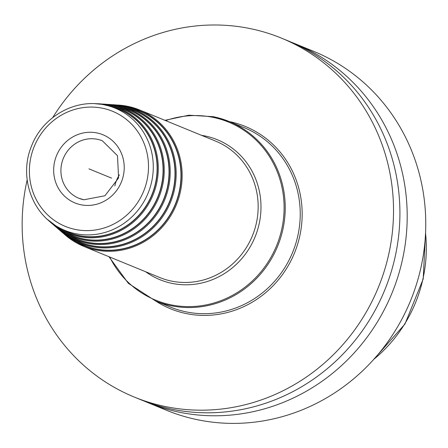 <?xml version="1.0" encoding="UTF-8"?>
<svg xmlns="http://www.w3.org/2000/svg" width="448" height="448" viewBox="0 0 448 448"><rect width="100%" height="100%" fill="white"/><g stroke="black" fill="none" stroke-linecap="round" stroke-linejoin="round"><path stroke-width="0.67" d="M144.318 401.128A193.967 184.262 -67.7 0 0 147.941 402.662L166.499 410.267A193.967 184.262 -67.7 0 0 421.042 267.142A193.967 184.262 112.3 0 0 313.639 51.324L295.081 43.719A193.967 184.262 -67.7 0 0 291.424 42.263M147.941 402.662A193.967 184.262 -67.7 0 0 402.483 259.532A193.967 184.262 -67.7 0 0 295.081 43.719M27.154 179.939A193.967 184.262 -67.7 0 0 26.863 181.238A193.967 184.262 -67.7 0 0 134.266 397.057L140.661 399.678A193.967 184.262 -67.7 0 0 395.203 256.547A193.967 184.262 -67.7 0 0 287.801 40.734L281.411 38.114A193.967 184.262 -67.7 0 0 52.718 117.578M134.266 397.057A193.967 184.262 -67.7 0 0 388.814 253.926A193.967 184.262 -67.7 0 0 281.411 38.114M111.642 104.664A72.162 68.55 112.3 0 1 122.556 105.918L127.126 107.01A72.162 68.55 -67.7 0 1 173.858 192.203A72.162 68.55 -67.7 0 1 91.627 246.652A72.162 68.55 112.3 0 1 72.738 239.691L76.742 241.926A72.71 69.07 112.3 0 0 95.777 248.937A72.71 69.07 -67.7 0 0 178.634 194.074A72.71 69.07 -67.7 0 0 131.55 108.231L127.126 107.01A72.162 68.55 -67.7 0 0 122.567 105.924L111.614 104.664M107.01 104.362A70.616 67.082 112.3 0 1 117.74 105.588L122.214 106.658A70.616 67.082 -67.7 0 1 167.944 190.025A70.616 67.082 -67.7 0 1 87.472 243.309A70.616 67.082 112.3 0 1 68.992 236.494L72.996 238.728A71.165 67.603 112.3 0 0 91.622 245.594A71.165 67.603 -67.7 0 0 172.715 191.895A71.165 67.603 -67.7 0 0 126.633 107.878L122.214 106.658A70.616 67.082 -67.7 0 0 117.751 105.594L106.982 104.356M102.379 104.054A69.07 65.615 112.3 0 1 112.924 105.258L117.303 106.299A69.07 65.615 -67.7 0 1 162.025 187.846A69.07 65.615 -67.7 0 1 83.322 239.96A69.07 65.615 112.3 0 1 65.24 233.296L69.25 235.53A69.619 66.136 112.3 0 0 87.472 242.245A69.619 66.136 -67.7 0 0 166.802 189.717A69.619 66.136 -67.7 0 0 121.722 107.526L117.303 106.299A69.07 65.615 -67.7 0 0 112.935 105.263L102.351 104.054M95.262 103.729A67.525 64.142 112.3 0 1 108.108 104.927L112.386 105.946A67.525 64.142 -67.7 0 1 156.111 185.668A67.525 64.142 -67.7 0 1 79.167 236.617A67.525 64.142 112.3 0 1 61.494 230.104L65.498 232.333A68.074 64.663 112.3 0 0 83.317 238.902A68.074 64.663 -67.7 0 0 160.888 187.538A68.074 64.663 -67.7 0 0 116.81 107.173L112.386 105.946A67.525 64.142 -67.7 0 0 108.119 104.933M58.554 227.354C31.265 212.923 19.001 175.913 31.489 146.171C42.448 116.928 74.967 98.364 104.166 104.838L108.366 105.84A66.086 62.782 -67.7 0 1 151.161 183.865A66.086 62.782 -67.7 0 1 75.852 233.733A66.086 62.782 112.3 0 1 58.554 227.354L61.751 229.135A66.522 63.196 112.3 0 0 79.167 235.553A66.522 63.196 -67.7 0 0 154.974 185.36A66.522 63.196 -67.7 0 0 111.894 106.814L108.366 105.84A66.086 62.782 -67.7 0 0 104.194 104.843M119.409 174.815A31.035 29.484 -67.7 0 0 114.834 185.976M88.945 168.846L111.591 178.13M425.544 233.134A138.113 131.202 112.3 0 1 422.968 278.83A138.113 131.202 -67.7 0 1 373.817 359.318M155.742 301.045A98.538 93.604 112.3 0 0 186.71 313.667A98.538 93.604 -67.7 0 0 299.729 236.23A98.538 93.604 -67.7 0 0 229.314 121.57M164.898 120.322L188.905 115.198L213.158 116.676L229.174 121.514A96.981 92.131 -67.7 0 1 280.622 237.922A96.981 92.131 -67.7 0 1 171.601 305.822A96.981 92.131 112.3 0 1 155.607 300.989L170.604 307.138A96.981 92.131 112.3 0 0 186.598 311.97A96.981 92.131 -67.7 0 0 295.618 244.07A96.981 92.131 -67.7 0 0 244.177 127.663L229.174 121.514A96.981 92.131 -67.7 0 0 213.181 116.682M109.698 257.012A96.208 91.392 112.3 0 0 171.377 304.909A96.208 91.392 -67.7 0 0 281.764 229.118A96.208 91.392 -67.7 0 0 212.626 117.281A96.208 91.392 112.3 0 0 165.609 120.613M201.566 135.352A75.645 71.865 112.3 0 1 204.792 135.923A75.645 71.865 -67.7 0 1 259.151 223.86A75.645 71.865 -67.7 0 1 172.351 283.45A75.645 71.865 112.3 0 1 145.656 271.751M63.605 233.548A73.707 70.022 -67.7 0 0 83.63 246.327L159.645 277.486A73.707 70.022 112.3 0 0 171.797 281.159A73.707 70.022 -67.7 0 0 254.654 229.555A73.707 70.022 -67.7 0 0 215.561 141.086L139.546 109.928A73.707 70.022 -67.7 0 0 127.394 106.254A73.707 70.022 -67.7 0 0 116.312 104.978M63.554 233.503L83.63 246.327A73.707 70.022 -67.7 0 0 95.788 250.001A73.707 70.022 -67.7 0 0 178.646 198.397A73.707 70.022 -67.7 0 0 139.546 109.928L127.378 106.254L116.245 104.966M71.96 239.249A72.929 69.283 112.3 0 0 95.732 249.155A72.929 69.283 -67.7 0 0 179.413 191.705A72.929 69.283 -67.7 0 0 127.002 106.921A72.929 69.283 112.3 0 0 126.263 106.775M60.038 230.474L72.738 239.691A72.162 68.55 112.3 0 1 60.06 230.49M121.414 106.439A71.383 67.816 112.3 0 1 122.186 106.59A71.383 67.816 -67.7 0 1 173.482 189.577A71.383 67.816 -67.7 0 1 91.577 245.806A71.383 67.816 112.3 0 1 68.27 236.09M56.526 227.438L68.992 236.494A70.616 67.082 112.3 0 1 56.549 227.455M116.57 106.103A69.838 66.343 112.3 0 1 117.37 106.26A69.838 66.343 -67.7 0 1 167.558 187.449A69.838 66.343 -67.7 0 1 87.422 242.463A69.838 66.343 112.3 0 1 64.579 232.926M53.015 224.403L65.24 233.296A69.07 65.615 112.3 0 1 53.038 224.42M111.72 105.767A68.292 64.876 112.3 0 1 112.554 105.93A68.292 64.876 -67.7 0 1 161.633 185.321A68.292 64.876 -67.7 0 1 83.272 239.114A68.292 64.876 112.3 0 1 60.889 229.762M47.706 219.632L61.494 230.104A67.525 64.142 112.3 0 1 47.74 219.66M106.596 105.381A66.746 63.409 112.3 0 1 107.738 105.599A66.746 63.409 -67.7 0 1 155.702 183.193A66.746 63.409 -67.7 0 1 79.117 235.771A66.746 63.409 112.3 0 1 56.969 226.442M102.278 108.181A62.21 59.097 -67.7 0 0 30.901 157.186A62.21 59.097 -67.7 0 0 75.606 229.51A62.21 59.097 -67.7 0 0 146.989 180.505A62.21 59.097 -67.7 0 0 102.278 108.181M81.043 204.781A36.854 35.011 112.3 0 1 54.561 161.941A36.854 35.011 112.3 0 1 96.846 132.91A36.854 35.011 112.3 0 1 123.329 175.75A36.854 35.011 112.3 0 1 81.043 204.781M83.77 199.758A31.035 29.484 112.3 0 1 78.854 198.251A31.035 29.484 112.3 0 1 62.39 161A31.035 29.484 112.3 0 1 97.278 139.272A31.035 29.484 -67.7 0 1 102.396 140.818L117.488 155.708L118.591 177.951L104.927 195.77L83.871 199.769L78.854 198.251M425.6 231.834L423.203 278.998L404.947 324.038L372.943 360.282M108.982 256.721L128.324 283.315L155.607 300.989M108.114 104.927L95.217 103.729"/></g></svg>
